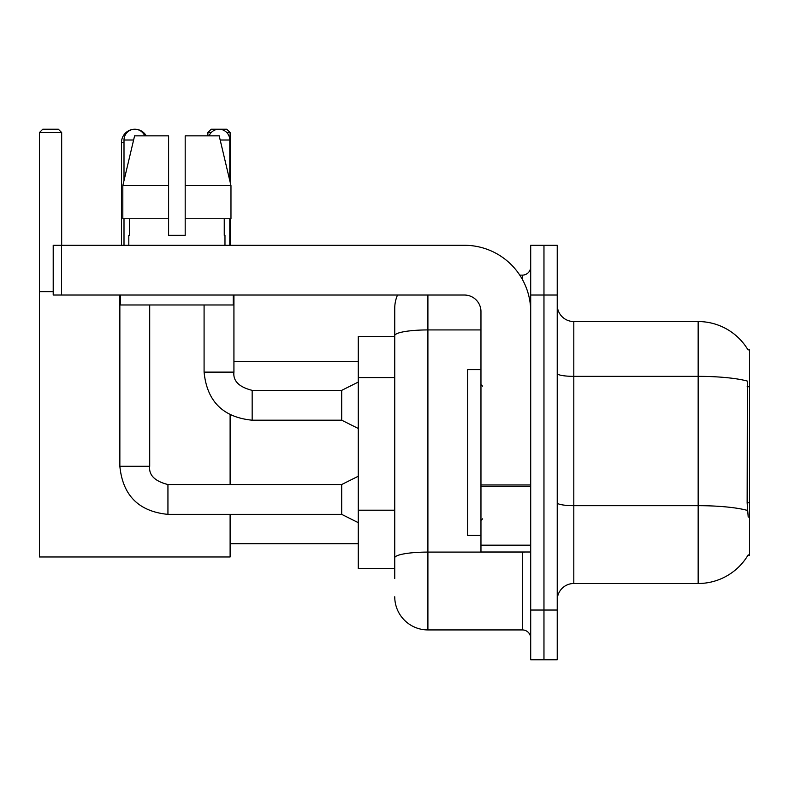 <?xml version="1.0" encoding="UTF-8"?>
<svg xmlns="http://www.w3.org/2000/svg" width="789" height="789" viewBox="0 0 789 789"><rect width="100%" height="100%" fill="white"/><g stroke="black" fill="none" stroke-linecap="round" stroke-linejoin="round"><path stroke-width="1.18" d="M573.81 583.505L698.157 583.505A58.031 58.031 0 0 0 748.209 554.825L747.923 555.318L749.55 555.318L749.55 349.734L748.041 349.941A58.031 58.031 0 0 0 698.157 321.547A58.031 58.031 0 0 1 747.923 349.734A58.031 58.031 0 0 0 698.157 321.547L573.81 321.547A16.579 16.579 0 0 1 557.231 304.968A16.579 16.579 0 0 0 573.81 321.547L573.81 583.505A16.579 16.579 0 0 0 557.231 600.084M394.747 578.534L394.747 335.69L394.747 336.469L358.275 336.469L358.275 568.583L394.747 568.583M543.966 610.035L543.966 659.772L557.231 659.772L557.231 610.035L543.966 610.035L543.966 659.772L530.701 659.772L530.701 610.035L543.966 610.035L543.966 295.027L543.966 610.035M530.701 610.035L530.701 245.28L543.966 245.28L543.966 295.027L543.966 245.28L557.231 245.28L557.231 610.035M748.209 517.189L747.144 502.78L747.38 381.097A58.031 10.079 180 0 0 698.157 376.353L698.157 321.547A58.031 58.031 0 0 1 748.041 349.941M427.904 295.027L427.904 629.928L522.407 629.928L522.407 552.004M519.773 275.124L522.407 275.124A8.294 8.294 0 0 0 530.701 266.84M394.747 367.625L394.747 308.282A33.158 33.158 0 0 1 397.518 295.027M394.747 563.612L394.747 520.158M480.965 329.93L427.904 329.93A33.158 5.76 180 0 0 394.747 335.69L394.747 308.282M530.701 638.222A8.294 8.294 0 0 0 522.407 629.928M427.904 629.928A33.158 33.158 0 0 1 394.747 596.77M185.188 235.339L168.599 235.339L185.188 235.339L168.599 235.339L185.188 235.339L185.188 135.856L219.194 135.856L230.97 185.602L230.97 218.76L185.188 218.76M211.225 132.542L207.901 132.542L211.215 129.228L226.798 129.228L230.112 132.542L230.112 181.953L230.97 185.602L185.188 185.602M480.965 369.627L467.699 369.627L467.699 535.425L480.965 535.425M121.516 245.28L121.516 142.493A13.265 13.265 0 0 1 134.781 129.228A10.78 10.78 0 0 1 144.732 135.856M146.271 135.856A13.265 13.265 0 0 0 134.781 129.228A10.78 10.78 0 0 0 124.001 140.008L124.001 180.553M230.112 514.369L230.112 556.975L39.45 556.975L39.45 132.542L42.764 129.228L58.347 129.228L61.67 132.542L39.45 132.542M61.67 245.28L61.67 132.542M39.45 291.703L53.208 291.703M230.112 484.525L230.112 414.846M230.112 218.76L230.112 245.28M230.112 132.542L226.778 132.542M207.901 132.542L207.901 135.856M358.275 522.663L341.696 514.369L341.696 484.525L358.275 476.24M119.859 295.027L119.859 466.289L149.703 466.289L149.703 304.968M124.001 218.76L124.001 245.28M209.055 135.856A10.78 10.78 0 0 1 229.786 140.008L229.786 180.553M358.275 428.486L341.696 420.202L341.696 390.358L358.275 382.063M204.085 304.968L204.085 372.122L233.929 372.122L233.929 295.027M229.786 218.76L229.786 245.28M530.701 552.004L480.965 552.004L480.965 484.959L530.701 484.959M530.701 311.606A66.315 66.315 0 0 0 464.386 245.28L61.503 245.28L61.503 295.027L464.386 295.027A16.579 16.579 0 0 1 480.965 311.606L480.965 484.959M61.503 295.027L53.208 295.027L53.208 245.28L61.503 245.28M128.814 235.339L129.534 235.339L128.814 235.339L128.814 245.28M224.973 235.339L224.254 235.339L224.973 235.339L224.973 245.28M224.254 218.76L224.254 235.339M168.599 185.602L122.818 185.602L134.594 135.856L168.599 135.856L168.599 235.339M129.534 235.339L129.534 218.76M120.52 295.027L120.52 304.968L233.268 304.968L233.268 295.027M168.599 218.76L122.818 218.76L122.818 185.602L134.594 135.856M230.97 218.76L230.97 185.602L219.194 135.856M749.55 386.728L747.144 386.728M749.55 502.78L747.144 502.78M394.747 377.576L358.275 377.576M394.747 510.207L358.275 510.207M698.157 583.505L698.157 376.353L573.81 376.353A16.579 2.88 0 0 1 557.231 373.473M747.558 510.463A58.031 10.079 180 0 0 698.157 505.67L573.81 505.67A16.579 2.88 -0 0 1 557.231 502.79M557.231 295.027L530.701 295.027M525.287 552.004A8.294 1.44 0 0 1 522.407 552.093L427.904 552.093A33.158 5.76 180 0 0 394.747 557.853M522.407 279.493L522.407 275.124M124.001 142.493L121.516 142.493M341.696 514.369L167.939 514.369C138.775 511.489 122.749 495.462 119.859 466.289C122.749 495.462 138.775 511.489 167.939 514.369C138.775 511.489 122.749 495.462 119.859 466.289C122.749 495.462 138.775 511.489 167.939 514.369L167.939 484.554C154.782 481.211 148.697 475.136 149.703 466.289C148.697 475.136 154.782 481.211 167.939 484.525C154.782 481.211 148.697 475.136 149.703 466.289C148.697 475.136 154.782 481.211 167.939 484.525C154.782 481.211 148.697 475.136 149.703 466.289M124.001 140.008L133.607 140.008M341.696 420.202L252.164 420.202C222.991 417.312 206.965 401.285 204.085 372.122C206.965 401.285 222.991 417.312 252.164 420.202C222.991 417.312 206.965 401.285 204.085 372.122C206.965 401.285 222.991 417.312 252.164 420.202L252.164 390.387M220.18 140.008L229.786 140.008M530.701 486.399L480.965 486.399M480.965 545.16L530.701 545.16M482.621 386.206L480.965 384.549M482.621 518.846L480.965 520.503M230.112 543.72L358.275 543.72M233.929 361.342L358.275 361.342M341.696 484.525L167.939 484.525M119.859 466.289C122.749 495.462 138.775 511.489 167.939 514.369M233.929 372.122C232.923 380.959 239.008 387.044 252.164 390.358C239.008 387.044 232.923 380.959 233.929 372.122C232.923 380.959 239.008 387.044 252.164 390.358C239.008 387.044 232.923 380.959 233.929 372.122C232.923 380.959 239.008 387.044 252.164 390.358L341.696 390.358M204.085 372.122C206.965 401.285 222.991 417.312 252.164 420.202"/></g></svg>
